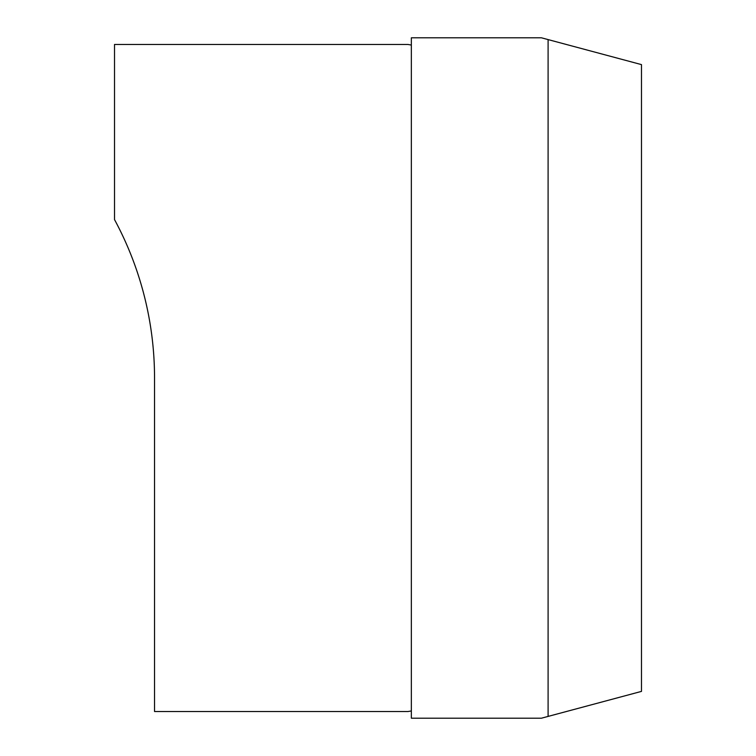 <?xml version="1.0" encoding="UTF-8"?>
<svg xmlns="http://www.w3.org/2000/svg" width="756" height="756" viewBox="0 0 756 756"><rect width="100%" height="100%" fill="white"/><g stroke="black" fill="none" stroke-linecap="round" stroke-linejoin="round"><path stroke-width="1.13" d="M411.349 45.058L408.013 44.472L114.515 44.472L114.515 219.58A333.528 333.528 0 0 1 154.536 378L154.536 711.528L408.013 711.528L411.349 710.942M548.1 39.586L548.1 716.414L641.485 691.39L641.485 64.61L541.428 37.8L411.349 37.8L411.349 718.2L541.428 718.2L548.1 716.414"/></g></svg>
